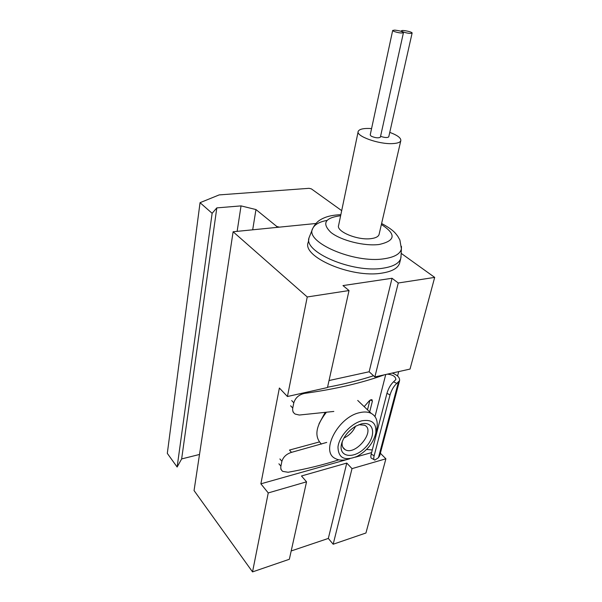 <?xml version="1.0" encoding="UTF-8"?>
<svg xmlns="http://www.w3.org/2000/svg" width="602" height="602" viewBox="0 0 602 602"><rect width="100%" height="100%" fill="white"/><g stroke="black" fill="none" stroke-linecap="round" stroke-linejoin="round"><path stroke-width="0.9" d="M371.584 128.565C363.856 128.098 359.409 129.024 358.22 131.326C355.556 136.082 378.891 144.503 392.722 143.592C397.433 143.344 400.127 142.396 400.797 140.74C401.225 138.061 397.553 135.277 389.765 132.38M358.13 131.77L338.633 225.306C335.773 231.416 357.686 240.574 371.058 238.633C375.61 238.053 378.274 236.699 379.042 234.592L379.155 234.103M307.238 296.967L349.025 290.548L327.48 387.545L287.432 396.515L307.238 296.967L233.109 231.762L315.877 223.5L279.396 227.142L276.815 226.502L255.963 209.556L241.041 205.892L216.81 207.886L212.13 213.311L200.045 202.678L219.173 194.905L309.059 188.321L311.369 188.877L341.688 210.64M268.244 492.933L252.531 571.9L289.344 559.273L306.546 481.818L268.244 492.933L260.877 483.827L279.373 388.019L287.432 396.515M410.03 369.071L374.858 376.942L398.261 282.993L434.689 277.394L410.03 369.071M291.187 550.958L328.323 538.436L333.177 544.238L365.941 533.003L385.897 458.799L352.012 468.627L346.775 463.073L301.467 475.979L306.546 481.818M333.177 544.238L352.012 468.627M397.561 376.017L398.72 371.6M385.897 458.799L380.351 453.253M401.18 253.344L434.689 277.394M252.531 571.9L194.055 490.57L233.109 231.762M349.025 290.548L342.974 285.581L392.037 278.274L398.261 282.993M329.038 380.539L369.139 371.765L392.037 278.274M328.323 538.436L346.775 463.073M369.139 371.765L374.858 376.942M399.803 262.322L399.54 263.383C397.809 268.281 391.947 271.517 381.954 273.105C351.493 278.455 301.369 256.648 308.262 242.207L308.924 238.813M319.007 423.785L325.065 412.618M371.607 452.591L355.383 457.174M346.835 459.582L260.877 483.827M361.84 420.813C371.991 419.112 376.641 423.153 375.806 432.936C373.473 442.869 367.228 450.68 357.091 456.391C344.622 461.275 338.256 458.137 337.978 446.977C339.077 436.533 351.026 423.439 361.84 420.813M361.049 423.996C374.331 420.384 376.777 436.134 365.271 447.595C354.126 459.424 338.219 457.43 341.522 444.013C343.607 436.668 348.332 430.731 355.699 426.201L361.049 423.996M349.785 458.732C343.983 460.68 339.129 460.605 335.231 458.483C320.098 451.583 338.158 416.983 359.597 412.679C364.165 411.58 368.033 411.813 371.186 413.363C376.069 416.08 378.003 420.948 376.987 427.962L376.137 431.551M321.43 444.118C314.086 436.676 315.681 426.126 326.209 412.475M358.875 424.696L364.594 425.23C376.054 430.468 355.519 456.188 345.134 449.649C342.561 448.099 341.62 445.352 342.312 441.424M312.611 228.79L309.195 237.384C302.317 251.681 352.614 273.413 383.128 268.176C393.144 266.626 399.006 263.428 400.729 258.582L401.067 255.526M392.67 30.506L370.207 134.931L371.208 136.195C375.415 137.963 378.477 138.287 380.381 137.166L380.404 137.068M380.569 136.323C384.655 137.715 387.387 137.896 388.757 136.865L388.779 136.774M393.828 31.372L392.685 30.439L394.724 30.115C399.593 30.657 402.497 31.522 403.43 32.704C401.549 33.328 398.343 32.884 393.828 31.372M402.595 31.771C407.087 33.276 410.255 33.712 412.107 33.102C412.852 31.959 401.692 29.596 401.436 30.837L402.595 31.771M252.689 229.806L255.963 209.556M237.135 231.364L241.041 205.892M199.503 454.465L181.646 458.927L216.81 207.886M181.646 458.927L177.131 467.032L212.13 213.311M177.131 467.032L167.311 453.374L200.045 202.678M343.923 438.015L345.337 437.323C349.965 434.674 353.351 431.009 355.511 426.306M374.098 459.672L371.833 458.393C370.772 458.257 370.561 456.828 371.216 454.119L374.143 455.759C373.488 458.476 373.714 459.913 374.828 460.078L378.455 457.693L379.719 455.654M372.292 449.957L366.558 449.453M326.728 442.417L291.511 452.358C286.507 453.946 283.301 456.918 281.902 461.282L280.908 466.151C280.517 468.446 281.134 470.192 282.759 471.389L288.08 472.261C306.418 468.966 323.342 464.819 338.851 459.83M387.327 374.151C392.79 374.692 395.642 376.491 395.883 379.553L393.573 381.788L396.786 383.429L399.562 380.637C399.984 377.642 397.531 375.114 392.211 373.059M396.786 383.429C393.828 386.063 391.571 389.893 390.028 394.927L374.143 455.759M371.216 454.119L386.951 393.324L390.028 394.927M393.573 381.788C390.69 384.452 388.478 388.298 386.951 393.324M384.55 374.775C362.028 382.932 335.367 389.14 304.567 393.392C299.013 394.588 295.424 397.726 293.806 402.806L292.745 408.036C292.331 410.722 293.136 412.731 295.138 414.056L299.292 415.034L333.832 411.444M327.556 387.236C344.367 384.084 359.695 380.253 373.541 375.753M369.914 400.225L367.513 409.842M291.511 452.358L289.487 450.063L319.271 441.966M385.739 374.504L374.993 416.599M369.681 411.918L372.367 401.233L371.916 399.615L369.304 400.804L364.18 406.643M326.894 220.43C319.316 221.882 314.605 224.554 312.754 228.436C304.191 241.846 353.833 263.729 384.159 258.762C394.483 257.212 400.232 253.924 401.406 248.889L401.451 246.361M340.634 215.719C324.862 217.804 321.641 223.387 330.965 232.47C341.018 240.514 364.391 246.391 379.109 244.495C395.634 240.792 396.387 234.133 381.382 224.516M276.649 227.413L276.815 226.502M398.381 382.217L378.455 457.693M280.908 466.151L278.907 463.811M281.902 461.282L279.892 458.95M292.745 408.036L290.631 405.793M293.806 402.806L291.692 400.571M304.567 393.392L303.995 392.805M372.367 401.233L370.749 399.713M379.042 234.592L400.797 140.74M375.806 432.936L376.987 427.962M371.186 413.363L357.716 400.435M342.147 441.876L341.522 444.013M345.134 449.649L342.831 447.241M399.54 263.383L400.729 258.582M381.615 223.492C394.521 230.423 395.853 233.997 397.787 236.277L399.901 240.032L401.406 248.889L400.955 257.686M340.852 214.673C329.858 215.185 325.088 217.33 322.047 218.842L320.309 219.828C317.352 221.521 314.831 224.388 312.754 228.436M380.381 137.166L403.43 32.704M388.757 136.865L412.107 33.102M401.316 31.394L401.421 30.905M399.562 380.637L379.644 455.947M281.247 469.613L280.773 469.048M293.46 412.378L292.986 411.873"/></g></svg>
